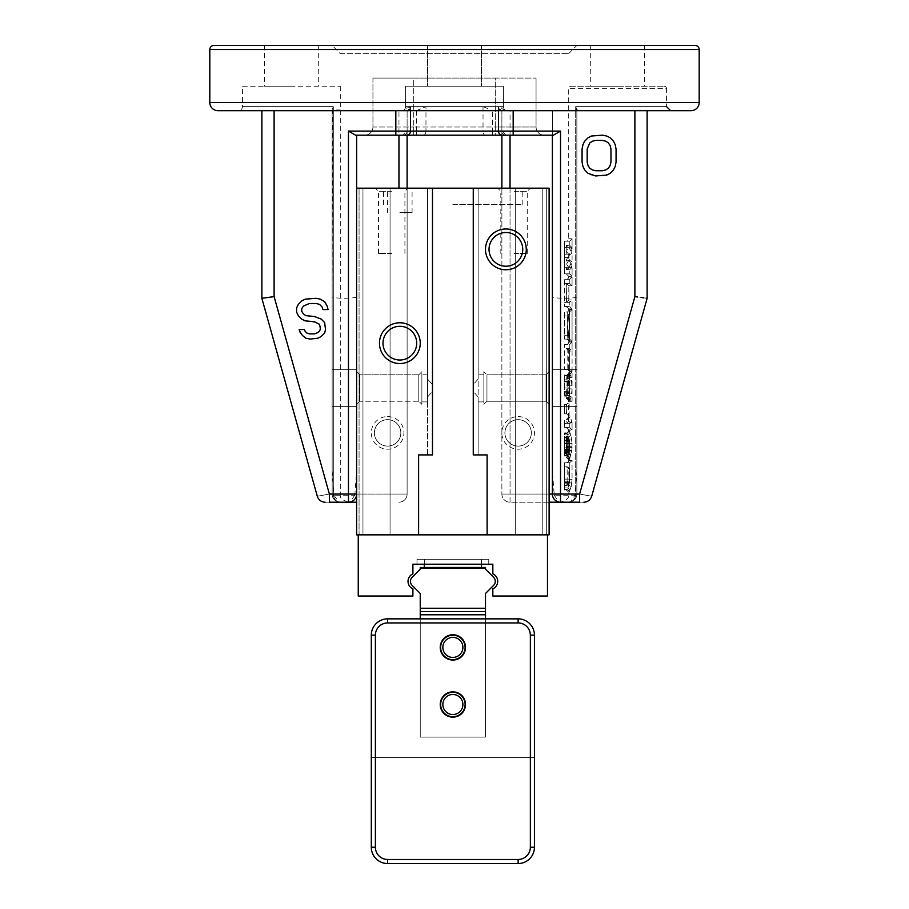 <?xml version="1.0" encoding="UTF-8"?>
<svg xmlns="http://www.w3.org/2000/svg" width="909" height="909" viewBox="0 0 909 909"><rect width="100%" height="100%" fill="white"/><g stroke="black" fill="none" stroke-linecap="round" stroke-linejoin="round"><path stroke-width="0.68" stroke-dasharray="4.54 3.41" d="M340.307 53.608L568.693 53.608L340.307 53.608L332.149 45.45L576.851 45.45L332.149 45.45M568.693 53.608L576.851 45.45M571.136 86.23L664.127 86.23L571.136 86.23A2.443 2.443 0 0 0 568.693 88.684L568.693 238.76A2.443 2.443 0 0 1 566.239 241.203L568.898 241.203L566.239 241.203M569.795 269.609L572.068 267.303L568.864 267.303L568.568 268.075A2.443 2.443 0 0 1 566.239 269.757L569.795 269.609L569.795 273.984L566.239 273.836L569.795 273.984L569.795 267.644L569.182 267.712C565.864 264.371 565.364 260.974 567.671 257.52C565.364 254.065 565.864 250.668 569.182 247.328L569.795 247.396L569.795 241.055L564.614 241.203L564.614 273.836L564.614 241.203L569.795 241.055L572.068 238.76L569.795 241.055L569.795 245.43L566.955 245.282C565.523 248.532 566.273 251.702 569.193 254.804L569.795 254.725L569.795 260.315L564.614 260.235M568.568 268.075L566.239 269.757M569.795 247.396L572.068 249.066L568.693 255.622L568.693 259.417L572.068 265.973L572.068 276.279L569.795 273.984L572.068 276.279L568.693 276.825A2.443 2.443 0 0 1 566.239 279.268L568.898 279.268L566.239 279.268M566.25 283.347L569.795 283.494L569.795 279.12L572.068 276.825L572.068 285.801L572.068 276.825L568.693 276.825L572.068 276.825L568.898 279.268L569.795 279.12L569.795 283.494L564.614 283.347L564.614 279.268L564.614 306.458L564.614 283.347L568.898 283.347L564.614 283.347L566.364 283.347L566.364 302.379L564.614 302.379L568.898 302.379L566.341 302.379L568.977 299.936L572.068 299.936L572.068 308.901L568.693 308.901L568.693 319.354L569.579 309.446L568.693 319.264L569.75 330.978L568.295 335.478L567.046 311.901L568.898 311.901L564.614 311.901L564.614 339.08L564.614 311.901L564.614 335.682L564.614 311.901L567.307 311.901L567.307 335.682L568.295 335.478M567.046 311.901L569.795 311.753L567.864 311.901L569.75 309.958L569.75 330.978M568.102 316.15L567.182 339.08L567.171 315.98L568.102 316.15L569.613 320.661L569.568 341.534L567.171 339.08L569.795 339.239L564.614 339.08L567.682 339.08M569.613 320.661L569.613 341.057M567.534 339.08L569.716 341.534L568.693 331.296L568.693 342.079A2.443 2.443 0 0 1 566.239 344.522L568.898 344.522L566.239 344.522M569.795 348.749L569.795 344.375L564.614 344.522L564.614 368.997L564.614 344.522L569.795 344.375L572.068 342.079L569.795 344.375L569.795 369.145L564.614 368.997L567.171 368.997L567.171 348.601L564.614 348.601L569.795 348.749L572.068 351.044L568.693 351.044L568.693 384.916L569.454 391.677L569.704 387.779L564.614 388.029L564.614 394.824L564.614 374.428L564.614 388.029M567.171 348.601L569.613 350.579L569.568 371.44L567.171 368.997M569.613 350.579L569.613 370.963M569.704 387.779L569.75 385.507L564.614 385.302M569.75 385.507L569.216 393.04L566.932 394.813L566.546 393.461L564.614 393.461L567.114 393.461L566.773 394.824L564.614 394.824L566.932 394.813M568.693 397.824L569.704 386.257L569.704 401.346L572.068 401.346L569.795 399.051L567.307 398.903L567.307 379.871L568.318 380.11L566.341 398.222L566.682 398.903L567.955 398.244L569.511 392.79L569.511 381.223L567.08 375.099L569.068 372.383L569.057 379.837L569.057 371.997L571.193 377.042L572.068 388.916L571.193 396.972L569.443 401.346L568.693 397.812L568.693 401.892A2.443 2.443 0 0 1 568.261 403.266L568.693 416.845A2.443 2.443 0 0 1 568.67 417.14L570.125 416.845L572.068 422.231L572.068 429.889L568.898 427.446L569.795 427.594L569.795 423.344L564.614 423.367L564.614 427.446L564.614 419.288L564.614 423.367L569.795 423.219L569.795 427.594L572.068 429.889L568.693 430.434A2.443 2.443 0 0 1 566.239 432.889L566.239 432.889M567.08 375.099L566.625 378.508L569.057 379.53L569.454 381.644L569.057 379.837M569.704 386.257L569.75 400.835L567.864 398.903M569.454 423.367L567.909 419.265L566.432 419.288L567.068 423.367L568.841 420.924L568.693 417.538L568.693 420.924A2.443 2.443 0 0 1 566.239 423.367L568.898 423.367M567.375 423.367L566.239 423.367M568.693 417.538L568.898 421.276L572.068 420.924L569.795 423.219M566.58 419.288L568.67 417.14M567.909 419.265L570.125 416.845M566.58 450.557L564.614 450.557L564.614 447.16L566.716 447.16L566.341 436.286L568.08 436.286L564.614 436.968L564.614 437.638L566.773 437.638L567.114 439.002L569.454 440.785L569.227 439.865L569.454 440.785L567.114 439.002L566.852 437.638L564.614 437.638L564.614 439.002L566.989 439.002L567.25 441.035L567.114 439.002L564.614 439.002L564.614 441.047L567.193 441.047L564.614 441.047L564.614 443.081L567.307 443.081L564.614 443.081L564.614 447.16L569.75 446.842L569.648 441.888L567.25 441.035L569.613 442.149L569.454 440.785L569.75 447.512L567.307 447.842L567.193 441.047L567.33 443.081L569.75 443.399L567.307 443.081L566.625 456L564.614 456L566.25 456L568.704 458.091L569.25 459.806L566.33 457.352L566.25 456L566.716 447.16L569.148 447.41L568.693 460.34A2.443 2.443 0 0 1 566.239 462.795L568.898 462.795L566.239 462.795M569.795 462.647L564.614 462.795L564.614 489.985L564.614 462.795L569.795 462.647L572.068 460.34L569.795 462.647L569.795 479.111L564.614 479.111L564.614 466.874L564.614 481.827L564.614 479.111L572.068 479.35L571.193 486.69L568.966 492.428L571.193 486.69L572.068 479.35L569.795 479.111L569.795 462.647M566.773 452.602L569.068 451.432L569.057 459.363L569.704 443.49L569.045 452.046L566.671 453.955L564.614 453.955L564.614 450.557L564.614 456L564.614 434.922L564.614 453.955L566.364 453.955L568.818 455.489M569.704 446.751L569.057 451.273M566.625 456L569.068 458.943M566.318 432.889L564.614 432.889L564.614 434.922L564.614 432.889L566.898 433.559L564.614 433.57L566.818 433.57L566.318 432.889L568.75 430.434L569.273 431.184L570.932 435.275L572.068 443.512L570.932 435.275L569.273 431.184L568.75 430.434L566.318 432.889M566.239 466.874L567.682 466.874L569.613 468.839L569.477 480.804L569.613 468.839L567.682 466.874L566.239 466.874L569.568 469.317L568.693 469.317L569.102 483.497L566.455 485.906L568.693 483.452A2.443 2.443 0 0 1 566.239 485.906L566.239 485.906M567.182 479.111L564.614 479.111L567.171 479.111L567.057 481.827L564.614 481.827L564.614 483.861L564.614 481.827L567.114 481.827L567.171 466.874L564.614 466.874L567.171 466.874L567.171 479.111M242.43 86.23L340.307 86.23L242.43 86.23L242.43 106.626A4.079 4.079 0 0 1 238.351 110.705L332.149 110.705L238.351 110.705M355.533 135.168L356.623 135.168L356.623 494.064L407.118 494.064L354.896 494.064L356.623 470.839L356.623 296.618C357.032 298.8 331.74 298.8 332.149 296.618L332.149 494.064C332.274 498.666 334.989 501.393 340.307 502.211L329.388 502.211L329.388 494.064L274.109 296.618L274.109 110.705L332.149 110.705L332.149 494.064L329.388 494.064C311.992 497.223 315.821 496.53 329.388 494.064C311.992 497.223 315.821 496.53 329.388 494.064C313.594 496.939 313.594 496.939 329.388 494.064L274.109 296.618L261.872 298.3L274.109 296.618L261.872 298.3L261.872 110.659C262.36 109.932 265.814 109.944 272.223 110.705L332.149 110.705L332.149 494.064L332.149 109.648L332.149 110.705L272.223 110.705L507.517 110.705L401.483 110.705L416.242 110.705L407.118 110.705L407.118 131.089L403.039 135.168L552.377 135.168L552.377 494.064C552.502 498.666 555.217 501.393 560.535 502.211L568.693 502.211L558.978 502.063M332.149 109.648L333.319 106.626L332.149 109.648M416.242 110.705L425.969 106.626L405.562 106.626L405.562 86.23L405.562 106.626L503.438 106.626L503.438 86.23L405.562 86.23L503.438 86.23L405.562 86.23L503.438 86.23L503.438 106.626A4.079 4.079 0 0 0 507.517 110.705L691.045 110.705M549.116 502.211L510.04 502.211L510.04 110.705L507.517 110.705A4.079 4.079 0 0 1 503.438 106.626L501.848 106.626A4.079 3.943 -90 0 0 505.79 110.705L492.758 110.705L501.882 110.705L501.882 135.168L501.882 110.705A4.079 3.716 -67.6 0 1 499.677 106.932L498.246 106.626A4.079 3.647 -90 0 0 501.882 110.705M505.609 110.705L498.507 106.626L503.438 106.626L405.562 106.626A4.079 4.079 0 0 1 401.483 110.705A4.079 4.079 0 0 0 405.562 106.626L410.493 106.626L403.391 110.705M340.307 86.23L340.307 494.064L333.319 494.064L340.307 494.064C342.318 496.791 336.625 497.837 348.465 502.211L350.022 502.063M664.127 86.23A2.443 2.443 0 0 1 666.57 88.684L568.693 88.684L666.57 88.684L666.57 106.626L575.681 106.626L576.851 109.648L576.851 494.064L576.851 109.648L575.681 106.626L666.57 106.626M566.239 489.985L568.966 492.428L566.239 489.985L568.966 492.428L568.693 494.064L575.681 494.064L575.681 106.626L575.681 494.064L568.693 494.064C569.67 497.405 566.955 500.12 560.535 502.211M566.625 440.365L569.227 439.865L569.148 447.41M569.25 459.806L571.772 451.466L572.068 443.512L571.772 450.784L569.057 459.363M569.704 385.552L569.454 381.644L567.114 379.86L564.614 379.871L567.307 379.871M569.148 257.52L568.693 255.622L568.693 259.417L569.148 257.52L564.614 257.52M568.864 267.303L572.068 261.94L572.068 253.1L568.568 246.964L566.239 245.282L566.955 245.282M569.568 321.797L568.693 331.296L569.716 341.534L572.068 341.534L569.795 339.239L572.068 341.534L572.068 309.446L569.795 311.753L572.068 309.446L572.068 341.534L569.568 341.534M572.068 401.346L572.068 371.986L569.988 371.986L568.693 384.882L569.988 371.986L567.864 374.428L569.795 374.281L569.795 399.051M510.04 110.705L403.21 110.705A4.079 3.943 -90 0 0 407.152 106.626M576.851 109.648L576.476 110.705L670.649 110.705L576.851 110.705L576.851 494.064C576.726 498.666 574.011 501.393 568.693 502.211L579.612 502.211C585.044 502.211 585.044 502.211 579.612 502.211L579.612 494.064C595.418 496.939 595.418 496.939 579.612 494.064C595.281 496.905 595.281 496.905 579.612 494.064L575.124 494.064L576.851 470.839M217.955 110.705L261.872 110.659M354.896 494.064L354.76 495.223L334.012 495.223L333.876 494.064L329.388 494.064L333.319 494.064A8.158 6.988 90 0 0 340.307 502.211A8.158 6.988 90 0 1 333.319 494.064L333.319 106.626L242.43 106.626L333.319 106.626L333.319 494.064L332.149 494.064A8.158 8.158 0 0 0 340.307 502.211A8.158 8.158 0 0 1 332.149 494.064A8.158 8.158 0 0 0 340.307 502.211A8.158 8.158 0 0 1 332.149 494.064C332.274 498.666 334.989 501.393 340.307 502.211L329.388 502.211L329.388 494.064L274.109 296.618L274.109 110.705L261.94 110.705M272.223 110.705L332.524 110.705C335.262 109.694 340.477 109.694 348.192 110.705M332.149 296.618L332.524 110.705M329.388 502.211C324.013 502.211 324.013 502.211 329.388 502.211L356.623 502.211M501.882 494.064L510.04 494.064L501.882 494.064A8.158 8.158 0 0 0 510.04 502.211A8.158 8.158 0 0 1 501.882 494.064L501.882 188.186L501.882 494.064A8.158 8.158 0 0 0 510.04 502.211L568.693 502.211A8.158 8.158 0 0 0 576.851 494.064C576.726 498.666 574.011 501.393 568.693 502.211A8.158 8.158 0 0 0 576.851 494.064A8.158 8.158 0 0 1 568.693 502.211A8.158 6.988 -90 0 0 575.681 494.064A8.158 6.988 -90 0 1 568.693 502.211A8.158 8.158 0 0 0 576.851 494.064L579.612 494.064L579.612 502.211L579.612 494.064L634.891 296.618C650.799 298.8 650.799 298.8 634.891 296.618L579.612 494.064L634.891 296.618L634.891 110.705M358.248 534.844L358.248 596.02L412.902 596.02L412.902 588.805A8.158 8.158 0 0 1 412.902 573.863L412.902 564.205L492.837 564.205L492.837 573.863A8.158 8.158 0 0 1 492.837 588.805L492.837 596.02L547.479 596.02L547.479 534.844L542.775 534.844L545.854 534.844L545.854 534.026L545.854 534.844L542.775 534.844L549.116 534.844L358.248 534.844L390.063 534.844L359.884 534.844L359.884 534.026L359.884 534.844L362.964 534.844L358.248 534.844L547.479 534.844L487.122 534.844L487.122 454.909L473.259 454.909L478.157 454.909L478.157 188.186L427.582 188.186L427.582 454.909L418.606 454.909L427.582 454.909L427.582 396.96L427.582 454.909L432.479 454.909L432.479 384.575L427.582 379.087L432.479 384.575L432.479 391.484L427.582 396.96L427.582 401.892L427.582 188.186L427.582 454.909L432.479 454.909L418.606 454.909L418.606 534.844L356.623 534.844L358.248 534.844L356.623 534.844L356.623 188.186L356.623 494.064L354.817 499.177M354.476 499.575L352.362 501.223M351.249 501.723L350.238 502.018M332.149 388.029L332.149 369.668L332.149 388.029M356.623 388.029L356.623 369.668L356.623 388.029M552.377 388.029L552.377 369.668L552.377 388.029M576.851 388.029L576.851 369.668L576.851 388.029M576.851 110.705L576.851 494.064L579.612 494.064M575.124 494.064L574.988 495.223L554.24 495.223L552.377 470.839L552.377 110.705L552.377 470.839M576.851 296.618C577.26 298.8 551.968 298.8 552.377 296.618M554.24 495.223L558.876 502.041M559.103 502.086L560.864 502.211M568.364 502.211L570.352 502.041L574.988 495.223M643.572 297.811L641.731 297.561M636.97 296.902L634.891 296.618M454.5 86.23L481.418 86.23L454.5 86.23M454.5 45.45L481.418 45.45L454.5 45.45M291.369 86.23L264.451 86.23L291.369 86.23M617.631 86.23L590.714 86.23L617.631 86.23M501.848 106.626L499.677 106.932M407.118 188.186L407.118 494.064A8.158 8.158 0 0 1 398.96 502.211A8.158 8.158 0 0 0 407.118 494.064L407.118 110.705A4.079 3.647 -90 0 0 410.754 106.626M354.76 495.223L350.124 502.041M349.874 502.098L348.136 502.211M356.623 296.618L356.623 470.839M332.149 470.839L333.876 494.064M334.012 495.223L338.648 502.052L340.636 502.211M505.961 135.168L501.882 131.089C502.143 133.555 503.506 134.907 505.961 135.168M495.28 135.168L413.72 135.168L495.28 135.168L495.28 127.01L413.72 127.01L413.72 78.072L372.94 78.072L495.28 78.072L413.72 78.072L413.72 127.01L495.28 127.01L495.28 78.072L536.06 78.072L495.28 78.072L495.28 127.01L536.06 127.01L536.06 78.072L536.06 127.01L495.28 127.01L495.28 135.168M395.824 135.168L364.782 135.168L395.824 135.168M513.176 135.168L544.218 135.168L513.176 135.168M356.623 135.168L403.039 135.168C405.494 134.907 406.857 133.555 407.118 131.089L407.118 135.168M552.377 135.168L553.467 135.168M569.477 480.804L569.341 482.077L569.477 480.804L567.114 481.827L569.477 480.804M569.148 482.94L569.341 482.077L569.148 482.94M569.704 447.433L568.818 451.125L568.795 438.183L569.034 439.377L566.671 436.968L564.614 436.968L568.67 436.945L564.614 436.968L564.614 440.365L566.58 440.365M569.182 247.328L564.614 247.328M569.182 267.712L564.614 267.712M568.898 273.836L564.614 273.836L568.898 273.836M568.898 269.757L567.102 269.757M569.193 254.804L564.614 254.804M568.898 245.282L566.239 245.282M566.546 302.367L566.341 283.347L568.807 285.801L572.068 285.801L569.795 283.494L572.068 285.801L568.977 285.801L568.977 299.936M568.898 306.458L564.614 306.458L568.898 306.458M566.239 306.458L568.693 308.901L572.068 308.901L569.795 306.606L572.068 308.901L572.068 299.936L569.795 302.231L569.795 306.606L569.795 302.231L568.898 302.379L572.068 299.936L568.807 299.936L566.364 302.379L564.614 302.379L568.898 302.379L566.25 302.379M568.898 279.268L564.614 279.268L568.898 279.268M567.307 335.682L564.614 335.682M567.171 315.98L564.614 315.98M567.682 348.601L568.898 348.601M568.898 368.997L567.682 368.997M566.989 379.871L567.25 381.905L564.614 381.905M566.625 378.508L568.784 378.508M566.625 375.11L564.614 375.11M567.671 375.792L564.614 375.792M569.42 381.223L564.614 381.223M572.068 385.802L564.614 385.984M572.068 388.916L564.614 388.7M569.42 392.779L564.614 392.779M568.784 395.506L564.614 395.506M567.671 398.222L566.341 398.222M566.398 398.222L568.807 400.494L568.693 398.676L566.262 396.858L564.614 396.858M567.307 398.903L568.898 398.903M568.898 374.428L567.864 374.428M566.546 393.461L567.443 374.428M567.182 381.905L567.182 391.427L564.614 391.427M567.182 391.427L566.989 393.461M566.443 413.856L566.262 404.335L564.614 404.335L564.614 413.856L564.614 404.335L566.716 404.323L566.716 413.868L564.614 413.856L568.273 414.924L569.148 416.299L566.716 413.868M568.261 403.266L566.443 404.335M564.614 485.224L564.614 483.861L564.614 485.906L564.614 485.224L568.932 485.236L564.614 485.224M567.068 423.367L564.614 423.367M566.432 419.288L567.534 419.288M568.898 427.446L564.614 427.446L568.898 427.446M569.42 482.509L564.614 482.509L569.42 482.509L568.932 485.236L571.193 486.69L568.932 485.236L569.42 482.509M567.795 487.94L564.614 487.94L567.795 487.94L567.068 489.303L569.534 491.644L567.182 489.303L567.795 487.94M567.068 489.303L564.614 489.303L567.068 489.303L564.614 489.985L567.068 489.303M566.455 485.906L564.614 485.906L566.784 485.224L566.455 485.906M566.875 483.861L564.614 483.861L566.989 483.872L567.114 481.827L566.875 483.861M567.114 456.011L568.477 453.273L564.614 453.273L566.341 453.273L566.512 453.955L564.614 453.955L568.477 453.955L567.716 456L564.614 456L564.614 457.352L564.614 456M568.477 453.273L570.932 454.966M568.67 453.296L569.386 449.875L564.614 449.875L566.273 449.875L566.341 451.921L564.614 451.921L566.989 451.921L567.25 449.875L564.614 449.875M567.557 455.318L564.614 455.318M566.625 452.602L564.614 452.602M566.989 451.239L564.614 451.239M567.193 449.194L564.614 449.194M567.932 436.286L566.341 436.286M569.148 443.512L564.614 443.762L564.614 440.365L569.511 440.354L564.614 440.365M572.068 447.41L564.614 447.16L564.614 443.762L569.795 443.762L564.614 443.762M571.772 451.466L569.511 450.569L564.614 450.557L564.614 447.16M570.932 455.648L568.477 453.955M567.58 434.922L564.614 434.922L567.58 434.922L566.898 433.559L567.58 434.922M572.068 446.728L564.614 446.478M569.386 449.875L569.511 440.354L571.772 439.456L569.511 440.354L569.773 443.762L572.068 443.512L569.773 443.762L569.511 450.569M566.318 451.921L566.341 453.273M566.443 436.968L566.262 447.842L564.614 447.842L567.307 447.842L567.193 449.875M568.704 447.433L566.262 447.842L566.273 449.875M568.704 443.49L564.614 443.081M566.273 441.047L564.614 441.047M566.318 439.002L564.614 439.002M566.341 437.638L564.614 437.638M566.671 436.968L569.227 439.865L566.58 436.968L564.614 436.968M569.182 451.637L566.852 453.273L564.614 453.273M569.454 450.512L566.989 451.921M498.246 106.626L483.031 106.626L492.758 110.705M617.631 45.45L590.714 45.45L617.631 45.45M291.369 45.45L318.286 45.45L291.369 45.45M602.474 175.96L610.121 173.346L613.518 169.881L615.223 166.415L616.063 162.075L616.063 149.053L615.223 144.713L613.518 141.247L610.121 137.77L606.723 136.043L602.474 135.168L591.429 136.043L588.032 137.77L584.635 141.247L582.93 144.713L582.078 149.053L582.078 162.075L582.93 166.415L584.635 169.881L588.032 173.346L591.429 175.085L602.474 175.96M595.679 170.744L592.282 169.881L589.725 168.142L588.032 165.54L587.18 162.075L587.18 149.053L588.032 145.588L589.725 142.986L592.282 141.247L595.679 140.384L602.474 140.384L605.871 141.247L608.416 142.986L610.121 145.588L610.973 149.053L610.973 162.075L610.121 165.54L608.416 168.142L605.871 169.881L602.474 170.744L595.679 170.744M299.163 329.535L302.561 335.614L305.969 338.216L310.208 339.08L317.855 338.216L321.263 336.478L324.661 333.012L325.502 329.535L324.661 322.604L321.263 319.127L314.457 316.525L305.969 315.662L303.413 313.923L301.72 311.321L301.72 308.719L303.413 306.117L309.367 303.504L316.162 303.504L319.559 304.379L322.104 306.981L322.956 309.583L328.058 309.583L327.206 306.117L324.661 301.777L320.411 299.175L309.367 298.3L301.72 300.902L298.322 304.379L296.618 307.844L296.618 312.185L298.322 315.662L301.72 319.127L305.117 320.866L317.014 322.604L319.559 324.331L320.411 326.933L319.559 331.274L314.457 333.876L309.367 333.876L306.81 333.012L304.265 329.535L299.163 329.535M695.112 45.45L213.888 45.45M409.323 106.932A4.079 3.716 -112.4 0 1 407.118 110.705M569.511 481.031L569.307 482.611L569.511 481.031M566.989 483.872L569.341 482.077L566.989 483.872L566.671 485.224L566.989 483.872M566.512 436.968L568.909 439.411M569.227 439.865L569.182 439.274L569.227 439.865M566.409 437.649L568.818 439.797M569.454 440.785L569.42 440.217L569.454 440.785M566.341 439.002L568.773 440.581M566.284 441.047L568.727 442.149M567.25 449.875L569.648 449.001M566.284 449.875L568.727 448.773M566.341 451.921L568.773 450.341M566.409 453.273L568.818 451.125M566.512 453.955L568.909 451.512M566.387 457.352L568.795 459.806L568.693 458.488M570.034 458.159L567.716 456M566.625 450.557L569.045 451.466M568.08 436.286L568.795 438.183M570.932 435.275L568.67 436.945L569.386 440.365L568.67 436.945L570.932 435.275M570.034 432.764L567.716 434.911L568.477 436.968L567.716 434.911L570.034 432.764M569.273 431.184L566.898 433.559L569.273 431.184M567.25 449.205L569.648 448.319M567.114 451.239L569.454 449.83M567.716 455.329L570.023 457.522M571.772 450.784L569.511 449.887M570.25 489.962L567.955 487.951L570.25 489.962M571.772 483.315L569.511 482.509L571.772 483.315M569.795 423.344L572.068 422.231M569.148 416.299L569.148 401.892L566.716 404.323M568.795 400.21L569.148 401.346M566.761 398.903L568.841 400.13M567.08 398.903L569.443 401.346M567.955 398.244L570.204 400.437M569.75 384.927L568.318 380.11M568.932 395.517L571.193 396.972M569.511 392.79L571.784 393.563M572.068 371.986L569.795 374.281M569.511 381.223L571.784 380.473M569.023 391.472L566.637 393.461M568.932 378.496L571.193 377.042M567.955 375.769L570.204 373.576M569.261 392.37L566.977 394.824M567.114 393.461L569.454 392.063M567.25 391.427L569.636 390.643M567.25 381.905L569.636 382.689L569.75 385.496M569.454 381.269L569.636 382.689M569.568 371.44L572.068 371.44L569.795 369.145M569.75 309.958L572.068 309.446L569.579 309.446L567.375 311.901M566.546 283.358L568.977 285.801M572.068 261.94L569.795 260.315M572.068 253.1L569.795 254.725M569.795 267.644L572.068 265.973M569.795 245.43L572.068 247.737L568.864 247.737L567.102 245.282M372.94 78.072L372.94 127.01L372.94 78.072M544.218 135.168A8.158 8.158 0 0 1 536.06 127.01A8.158 8.158 0 0 0 544.218 135.168A8.158 8.158 0 0 1 536.06 127.01M372.94 127.01A8.158 8.158 0 0 1 364.782 135.168A8.158 8.158 0 0 0 372.94 127.01L413.72 127.01L372.94 127.01A8.158 8.158 0 0 1 364.782 135.168M452.864 635.164A12.237 12.237 0 0 1 465.101 647.401A12.237 12.237 0 0 1 452.864 659.639A12.237 12.237 0 0 1 440.638 647.401A12.237 12.237 0 0 1 452.864 635.164A12.237 12.237 0 0 1 465.101 647.401A12.237 12.237 0 0 1 452.864 659.639A12.237 12.237 0 0 1 440.638 647.401A12.237 12.237 0 0 1 452.864 635.164A12.237 12.237 0 0 0 440.638 647.401A12.237 12.237 0 0 0 452.864 659.639A12.237 12.237 0 0 0 465.101 647.401A12.237 12.237 0 0 0 452.864 635.164M452.864 637.368A10.033 10.033 0 0 1 462.897 647.401A10.033 10.033 0 0 1 452.864 657.434A10.033 10.033 0 0 1 442.842 647.401A10.033 10.033 0 0 1 452.864 637.368A10.033 10.033 0 0 1 462.897 647.401A10.033 10.033 0 0 1 452.864 657.434A10.033 10.033 0 0 1 442.842 647.401A10.033 10.033 0 0 1 452.864 637.368A10.033 10.033 0 0 0 442.842 647.401A10.033 10.033 0 0 0 452.864 657.434A10.033 10.033 0 0 0 462.897 647.401A10.033 10.033 0 0 0 452.864 637.368M452.864 692.26A12.237 12.237 0 0 1 465.101 704.498A12.237 12.237 0 0 1 452.864 716.735A12.237 12.237 0 0 1 440.638 704.498A12.237 12.237 0 0 1 452.864 692.26A12.237 12.237 0 0 1 465.101 704.498A12.237 12.237 0 0 1 452.864 716.735A12.237 12.237 0 0 1 440.638 704.498A12.237 12.237 0 0 1 452.864 692.26A12.237 12.237 0 0 0 440.638 704.498A12.237 12.237 0 0 0 452.864 716.735A12.237 12.237 0 0 0 465.101 704.498A12.237 12.237 0 0 0 452.864 692.26M452.864 694.465A10.033 10.033 0 0 1 462.897 704.498A10.033 10.033 0 0 1 452.864 714.531A10.033 10.033 0 0 1 442.842 704.498A10.033 10.033 0 0 1 452.864 694.465A10.033 10.033 0 0 1 462.897 704.498A10.033 10.033 0 0 1 452.864 714.531A10.033 10.033 0 0 1 442.842 704.498A10.033 10.033 0 0 1 452.864 694.465A10.033 10.033 0 0 0 442.842 704.498A10.033 10.033 0 0 0 452.864 714.531A10.033 10.033 0 0 0 462.897 704.498A10.033 10.033 0 0 0 452.864 694.465M420.242 608.246L420.242 614.779L420.242 608.246L485.497 608.246L485.497 593.486L493.61 585.373A5.704 5.704 0 0 0 493.61 577.295L484.599 568.284L421.14 568.284L484.599 568.284L421.14 568.284L412.129 577.295A5.704 5.704 0 0 0 412.129 585.373L420.242 593.486L420.242 608.246L485.497 608.246L485.497 593.486L485.497 611.518L485.497 608.246L420.242 608.246L485.497 608.246L420.242 608.246L420.242 593.486L420.242 608.246L485.497 608.246L420.242 608.246L420.242 611.518L485.497 611.518L485.497 737.119L485.497 611.518L420.242 611.518L485.497 611.518L485.497 614.779L420.242 614.779L420.242 737.119L420.242 614.779L485.497 614.779L420.242 614.779L485.497 614.779L420.242 614.779L485.497 614.779L420.242 614.779L420.242 611.518L485.497 611.518L485.497 608.246M420.242 618.859L420.242 737.119L485.497 737.119L485.497 614.779M485.497 618.859L485.497 737.119L420.242 737.119L485.497 737.119L420.242 737.119L420.242 614.779M412.129 577.295A5.704 5.704 0 0 0 412.129 585.373A5.704 5.704 0 0 1 412.129 577.295L421.14 568.284L484.599 568.284L493.61 577.295A5.704 5.704 0 0 1 493.61 585.373A5.704 5.704 0 0 0 493.61 577.295L484.599 568.284L421.14 568.284L420.242 569.182L420.242 567.466L424.321 567.466L424.321 568.284L421.14 568.284L484.599 568.284L485.497 569.182L484.599 568.284L481.418 568.284L481.418 559.308L424.321 559.308L424.321 567.466L481.418 567.466L481.418 559.308L424.321 559.308L424.321 568.284L424.321 559.308L481.418 559.308L481.418 564.205M424.321 564.205L424.321 559.308L481.418 559.308L481.418 568.284L481.418 567.466L420.242 567.466L485.497 567.466L485.497 569.182L485.497 567.466L481.418 567.466L485.497 567.466L485.497 569.182L484.599 568.284L485.497 569.182M420.242 567.466L420.242 569.182L421.14 568.284L420.242 569.182L420.242 567.466M485.497 611.518L420.242 611.518M481.418 567.466L481.418 568.284L424.321 568.284L424.321 567.466M420.242 593.486L412.129 585.373M493.61 585.373L485.497 593.486M452.864 188.186L522.198 188.186L452.864 188.186M452.864 204.502L522.198 204.502L452.864 204.502M399.846 188.186L412.084 188.186L399.846 188.186M399.846 212.661L412.084 212.661L399.846 212.661M514.039 188.186L530.356 188.186L514.039 188.186M514.039 191.276L527.265 191.276L514.039 191.276M514.039 253.441L527.265 253.441L514.039 253.441M391.699 188.186L375.383 188.186L391.699 188.186M391.699 191.276L378.474 191.276L391.699 191.276M391.699 253.441L378.474 253.441L391.699 253.441M518.119 416.572A16.317 16.317 0 0 1 534.435 432.889A16.317 16.317 0 0 1 518.119 449.194A16.317 16.317 0 0 1 501.813 432.889A16.317 16.317 0 0 1 518.119 416.572M518.119 419.663A13.226 13.226 0 0 1 531.345 432.889A13.226 13.226 0 0 1 518.119 446.103A13.226 13.226 0 0 1 504.904 432.889A13.226 13.226 0 0 1 518.119 419.663A13.226 13.226 0 0 1 531.345 432.889A13.226 13.226 0 0 1 518.119 446.103A13.226 13.226 0 0 1 504.904 432.889A13.226 13.226 0 0 1 518.119 419.663M387.62 416.572A16.317 16.317 0 0 1 403.926 432.889A16.317 16.317 0 0 1 387.62 449.194A16.317 16.317 0 0 1 371.304 432.889A16.317 16.317 0 0 1 387.62 416.572M387.62 419.663A13.226 13.226 0 0 1 400.835 432.889A13.226 13.226 0 0 1 387.62 446.103A13.226 13.226 0 0 1 374.394 432.889A13.226 13.226 0 0 1 387.62 419.663A13.226 13.226 0 0 1 400.835 432.889A13.226 13.226 0 0 1 387.62 446.103A13.226 13.226 0 0 1 374.394 432.889A13.226 13.226 0 0 1 387.62 419.663M399.846 360.021A16.862 16.862 0 0 0 416.708 343.159A16.862 16.862 0 0 0 399.846 326.308A16.862 16.862 0 0 0 382.996 343.159A16.862 16.862 0 0 0 399.846 360.021M505.881 266.223A16.862 16.862 0 0 0 522.743 249.361A16.862 16.862 0 0 0 505.881 232.499A16.862 16.862 0 0 0 489.031 249.361A16.862 16.862 0 0 0 505.881 266.223M486.951 401.244L483.861 404.335L483.861 371.713L483.861 404.335L483.861 371.713L483.861 404.335L486.951 401.244L486.951 374.803L483.861 371.713L486.951 374.803L486.951 401.244L486.951 374.803L486.951 401.244L546.025 401.244L549.116 404.335L549.116 371.713L549.116 404.335L549.116 371.713L549.116 404.335L546.025 401.244L486.951 401.244M546.025 374.803L486.951 374.803L546.025 374.803L546.025 401.244L546.025 374.803L549.116 371.713L546.025 374.803L546.025 401.244L546.025 374.803M418.606 534.844L418.606 454.909L418.606 534.844L487.122 534.844L487.122 454.909L478.157 454.909L478.157 396.96L473.259 391.484L473.259 454.909L473.259 188.186L478.157 188.186L478.157 379.087L473.259 384.575L473.259 188.186L473.259 454.909L478.157 454.909L478.157 396.96L478.157 401.892L483.861 401.892L483.861 374.156L483.861 401.892L483.861 374.156L483.861 401.892L478.157 401.892L478.157 396.96L473.259 391.484L473.259 384.575L478.157 379.087L478.157 188.186L473.259 188.186L549.116 188.186L515.676 188.186L549.116 188.186L549.116 534.844L549.116 188.186L549.116 534.844L547.479 534.844M483.861 374.156L478.157 374.156L483.861 374.156M432.479 188.186L432.479 384.575L432.479 188.186L427.582 188.186L427.582 401.892L421.878 401.892L421.878 374.156L421.878 401.892L421.878 374.156L421.878 401.892L427.582 401.892L427.582 396.96L432.479 391.484L432.479 454.909L432.479 188.186L356.623 188.186L390.063 188.186L359.066 188.186L359.066 534.026L359.066 188.186L362.964 188.186L356.623 188.186L356.623 534.844L356.623 188.186M427.582 374.156L421.878 374.156L427.582 374.156M418.788 374.803L421.878 371.713L421.878 404.335L421.878 371.713L421.878 404.335L421.878 371.713L418.788 374.803L418.788 401.244L421.878 404.335L418.788 401.244L359.714 401.244L356.623 404.335L356.623 371.713L356.623 404.335L356.623 371.713L356.623 404.335L359.714 401.244L359.714 374.803L356.623 371.713L359.714 374.803L359.714 401.244L359.714 374.803L359.714 401.244L418.788 401.244L418.788 374.803L359.714 374.803L418.788 374.803L418.788 401.244L418.788 374.803M542.775 534.844L542.775 188.186L546.673 188.186L546.673 534.026L546.673 188.186L542.775 188.186L542.775 534.844L515.676 534.844L542.775 534.844L531.992 534.844L542.775 534.844L542.775 188.186L542.775 534.844M362.964 534.844L362.964 188.186L362.964 534.844L390.063 534.844L362.964 534.844L362.964 188.186L362.964 534.844M473.259 188.186L478.157 188.186L478.157 454.909L487.122 454.909L487.122 534.844M545.854 534.026L546.673 534.026L545.854 534.026M359.066 534.026L359.884 534.026L359.066 534.026M488.758 564.205L416.981 564.205L488.758 564.205L416.981 564.205L488.758 564.205L488.758 559.308L488.758 564.205L488.758 559.308L416.981 559.308L416.981 564.205L416.981 559.308L488.758 559.308L488.758 564.205M416.981 559.308L416.981 564.205L416.981 559.308L488.758 559.308L416.981 559.308M465.51 647.401A12.646 12.646 0 0 0 452.864 634.755A12.646 12.646 0 0 0 440.229 647.401A12.646 12.646 0 0 0 452.864 660.048A12.646 12.646 0 0 0 465.51 647.401A12.646 12.646 0 0 0 452.864 634.755A12.646 12.646 0 0 0 440.229 647.401A12.646 12.646 0 0 1 452.864 634.755A12.646 12.646 0 0 1 465.51 647.401A12.646 12.646 0 0 1 452.864 660.048A12.646 12.646 0 0 1 440.229 647.401A12.646 12.646 0 0 0 452.864 660.048A12.646 12.646 0 0 0 465.51 647.401A12.646 12.646 0 0 0 452.864 634.755A12.646 12.646 0 0 0 440.229 647.401A12.646 12.646 0 0 1 452.864 634.755A12.646 12.646 0 0 1 465.51 647.401A12.646 12.646 0 0 1 452.864 660.048A12.646 12.646 0 0 1 440.229 647.401A12.646 12.646 0 0 0 452.864 660.048A12.646 12.646 0 0 0 465.51 647.401A12.646 12.646 0 0 0 452.864 634.755A12.646 12.646 0 0 0 440.229 647.401A12.646 12.646 0 0 1 452.864 634.755A12.646 12.646 0 0 1 465.51 647.401A12.646 12.646 0 0 1 452.864 660.048A12.646 12.646 0 0 1 440.229 647.401A12.646 12.646 0 0 0 452.864 660.048A12.646 12.646 0 0 0 465.51 647.401M518.119 859.471L518.119 863.55A16.317 16.317 0 0 0 534.435 847.233L534.435 635.164A16.317 16.317 0 0 0 518.119 618.859L387.62 618.859L518.119 618.859A16.317 16.317 0 0 1 534.435 635.164A16.317 16.317 0 0 0 518.119 618.859L387.62 618.859A16.317 16.317 0 0 0 371.304 635.164L371.304 847.233A16.317 16.317 0 0 0 387.62 863.55L518.119 863.55A16.317 16.317 0 0 0 534.435 847.233L534.435 635.164L534.435 847.233A16.317 16.317 0 0 1 518.119 863.55L387.62 863.55L518.119 863.55A16.317 16.317 0 0 0 534.435 847.233L530.356 847.233A12.237 12.237 0 0 1 518.119 859.471L387.62 859.471A12.237 12.237 0 0 1 375.383 847.233L375.383 635.164A12.237 12.237 0 0 1 387.62 622.938L518.119 622.938A12.237 12.237 0 0 1 530.356 635.164L530.356 847.233A12.237 12.237 0 0 1 518.119 859.471L387.62 859.471A12.237 12.237 0 0 1 375.383 847.233L371.304 847.233L371.304 635.164A16.317 16.317 0 0 1 387.62 618.859L518.119 618.859A16.317 16.317 0 0 1 534.435 635.164A16.317 16.317 0 0 0 518.119 618.859L387.62 618.859A16.317 16.317 0 0 0 371.304 635.164L371.304 847.233A16.317 16.317 0 0 0 387.62 863.55A16.317 16.317 0 0 1 371.304 847.233A16.317 16.317 0 0 0 387.62 863.55L387.62 859.471L518.119 859.471A12.237 12.237 0 0 0 530.356 847.233L530.356 635.164L530.356 847.233L534.435 847.233A16.317 16.317 0 0 1 518.119 863.55A16.317 16.317 0 0 0 534.435 847.233L530.356 847.233M440.229 704.498A12.646 12.646 0 0 0 452.864 717.144A12.646 12.646 0 0 0 465.51 704.498A12.646 12.646 0 0 0 452.864 691.851A12.646 12.646 0 0 0 440.229 704.498A12.646 12.646 0 0 1 452.864 691.851A12.646 12.646 0 0 1 465.51 704.498A12.646 12.646 0 0 1 452.864 717.144A12.646 12.646 0 0 1 440.229 704.498A12.646 12.646 0 0 0 452.864 717.144A12.646 12.646 0 0 0 465.51 704.498A12.646 12.646 0 0 0 452.864 691.851A12.646 12.646 0 0 0 440.229 704.498A12.646 12.646 0 0 0 452.864 717.144A12.646 12.646 0 0 0 465.51 704.498A12.646 12.646 0 0 0 452.864 691.851A12.646 12.646 0 0 0 440.229 704.498A12.646 12.646 0 0 1 452.864 691.851A12.646 12.646 0 0 1 465.51 704.498A12.646 12.646 0 0 1 452.864 717.144A12.646 12.646 0 0 1 440.229 704.498A12.646 12.646 0 0 0 452.864 717.144A12.646 12.646 0 0 0 465.51 704.498A12.646 12.646 0 0 0 452.864 691.851A12.646 12.646 0 0 0 440.229 704.498A12.646 12.646 0 0 1 452.864 691.851A12.646 12.646 0 0 1 465.51 704.498A12.646 12.646 0 0 1 452.864 717.144A12.646 12.646 0 0 1 440.229 704.498M371.304 757.515L534.435 757.515L371.304 757.515L534.435 757.515L371.304 757.515L371.304 635.164L371.304 757.515M387.62 622.938L387.62 618.859L518.119 618.859L387.62 618.859A16.317 16.317 0 0 0 371.304 635.164A16.317 16.317 0 0 1 387.62 618.859A16.317 16.317 0 0 0 371.304 635.164A16.317 16.317 0 0 1 387.62 618.859A16.317 16.317 0 0 0 371.304 635.164A16.317 16.317 0 0 1 387.62 618.859A16.317 16.317 0 0 0 371.304 635.164L375.383 635.164A12.237 12.237 0 0 1 387.62 622.938L387.62 618.859L387.62 622.938L518.119 622.938L518.119 618.859A16.317 16.317 0 0 1 534.435 635.164A16.317 16.317 0 0 0 518.119 618.859A16.317 16.317 0 0 1 534.435 635.164A16.317 16.317 0 0 0 518.119 618.859L518.119 622.938A12.237 12.237 0 0 1 530.356 635.164A12.237 12.237 0 0 0 518.119 622.938L387.62 622.938A12.237 12.237 0 0 0 375.383 635.164L375.383 757.515M572.068 247.737L572.068 238.76L568.693 238.76L572.068 238.76L572.068 249.066M572.068 371.44L572.068 342.079L568.693 342.079L572.068 342.079L572.068 351.044M568.693 460.34L572.068 460.34L572.068 479.35L572.068 460.34L568.693 460.34M569.704 329.751L569.704 309.446M566.239 273.836L568.693 276.279L572.068 276.279L572.068 267.303M568.807 299.936L568.807 285.801M566.239 348.601L569.568 351.044M566.239 427.446L568.693 429.889L572.068 429.889L572.068 420.924M498.507 110.705L498.507 106.626M410.493 106.626L410.493 110.705M699.191 102.547L209.809 102.547M209.809 49.529L699.191 49.529M483.031 106.626L483.031 131.089L425.969 131.089L425.969 106.626M398.96 188.186L398.96 110.705M510.04 502.211L510.04 494.064L554.104 494.064M274.109 296.618L274.109 110.705M510.04 188.186L510.04 494.064L549.116 494.064M569.193 260.235C566.273 263.337 565.523 266.507 566.955 269.757M569.795 339.239L569.795 311.753L569.795 339.239M566.773 378.508L567.114 379.86M569.511 482.509L569.773 479.111L569.511 482.509M567.955 487.951L568.784 485.224L567.955 487.951M567.58 456L566.898 457.363M569.386 450.557L568.67 453.977M566.773 453.273L567.114 451.921M566.58 453.955L566.852 453.273M416.458 110.705L416.458 131.089L407.118 131.089M501.882 131.089L492.542 131.089L492.542 110.705M423.594 135.168A4.079 2.375 -90 0 0 425.969 131.089L416.458 131.089L416.458 135.168M492.542 135.168L492.542 131.089L483.031 131.089A4.079 2.375 -90 0 0 485.406 135.168M576.851 494.064L575.681 494.064L576.851 494.064M413.72 127.01L413.72 135.168L413.72 127.01M530.356 635.164L534.435 635.164A16.317 16.317 0 0 0 518.119 618.859L518.119 622.938M387.62 859.471L387.62 863.55L387.62 859.471A12.237 12.237 0 0 1 375.383 847.233L371.304 847.233A16.317 16.317 0 0 0 387.62 863.55A16.317 16.317 0 0 1 371.304 847.233L375.383 847.233L375.383 635.164M356.623 406.38L332.149 406.38L356.623 406.38M576.851 406.38L552.377 406.38L576.851 406.38M356.623 369.668L332.149 369.668L356.623 369.668M576.851 369.668L552.377 369.668L576.851 369.668M570.352 502.041L568.693 502.211M647.128 110.705L647.128 298.3L591.702 496.257C590.384 500.018 587.759 501.995 583.851 502.211M481.418 45.45L481.418 86.23L481.418 45.45M317.298 496.257L261.872 298.3M338.648 502.041L340.307 502.211M427.582 45.45L427.582 86.23L427.582 45.45M644.549 45.45L644.549 86.23M590.714 45.45L590.714 86.23M318.286 45.45L318.286 86.23M264.451 45.45L264.451 86.23M569.613 478.861L569.511 480.997L569.613 478.861M569.318 482.611L569.102 483.497L569.318 482.611M569.42 440.217L569.182 439.274L569.42 440.217M569.648 441.888L569.454 440.411L569.648 441.888M568.693 416.299L568.261 414.924M522.198 204.502L522.198 188.186M412.084 212.661L412.084 188.186M527.265 253.441L527.265 191.276L530.356 188.186M404.914 253.441L404.914 191.276L408.005 188.186M515.676 534.844L515.676 188.186L515.676 534.844M390.063 534.844L390.063 188.186L390.063 534.844M378.474 253.441L378.474 191.276L375.383 188.186M500.825 253.441L500.825 191.276L497.734 188.186M387.62 212.661L387.62 188.186M383.541 204.502L383.541 188.186"/><path stroke-width="1.36" d="M274.109 110.705L274.109 296.618L261.872 298.3L261.872 110.705L217.955 110.705A8.158 8.158 0 0 1 209.809 102.547L209.809 49.529A4.079 4.079 0 0 1 213.888 45.45L695.112 45.45A4.079 4.079 0 0 1 699.191 49.529L209.809 49.529M209.809 102.547L699.191 102.547A8.158 8.158 0 0 1 691.045 110.705L261.872 110.705M274.109 296.618L329.388 494.064C313.594 496.939 313.594 496.939 329.388 494.064L329.388 502.211C323.956 502.211 323.956 502.211 329.388 502.211L356.623 502.211M513.176 110.705L513.176 131.089L560.535 131.089L560.535 494.064L552.377 494.064A8.158 8.158 0 0 0 560.535 502.211L560.535 494.064L579.612 494.064C595.281 496.905 595.281 496.905 579.612 494.064C595.418 496.939 595.418 496.939 579.612 494.064L579.612 502.211C585.044 502.211 585.044 502.211 579.612 502.211L549.116 502.211M352.362 501.223L351.249 501.723M350.238 502.018L348.465 502.211A8.158 8.158 0 0 0 356.623 494.064L356.623 135.168M560.535 131.089L553.467 135.168L355.533 135.168L348.465 131.089L395.824 131.089L395.824 110.705M305.117 331.274L304.265 329.535L299.163 329.535L300.015 332.149L302.561 335.614L305.969 338.216L310.208 339.08L317.855 338.216L321.263 336.478L324.661 333.012L325.502 329.535L324.661 322.604L321.263 319.127L314.457 316.525L305.969 315.662L303.413 313.923L301.72 311.321L301.72 308.719L303.413 306.117L309.367 303.504L316.162 303.504L319.559 304.379L322.104 306.981L322.956 309.583L328.058 309.583L327.206 306.117L324.661 301.777L320.411 299.175L316.162 298.3L305.117 299.175L301.72 300.902L298.322 304.379L296.618 307.844L296.618 312.185L298.322 315.662L301.72 319.127L305.117 320.866L314.457 321.729L319.559 324.331L320.411 328.672L319.559 331.274L317.014 333.012L314.457 333.876L309.367 333.876L306.81 333.012L305.117 331.274M595.679 175.96L606.723 175.085L610.121 173.346L613.518 169.881L615.223 166.415L616.063 162.075L616.063 149.053L615.223 144.713L613.518 141.247L610.121 137.77L606.723 136.043L602.474 135.168L591.429 136.043L588.032 137.77L584.635 141.247L582.93 144.713L582.078 149.053L582.078 162.075L582.93 166.415L584.635 169.881L588.032 173.346L595.679 175.96M605.871 169.881L602.474 170.744L595.679 170.744L592.282 169.881L589.725 168.142L588.032 165.54L587.18 162.075L587.18 149.053L589.725 142.986L592.282 141.247L595.679 140.384L602.474 140.384L605.871 141.247L608.416 142.986L610.121 145.588L610.973 149.053L610.973 162.075L610.121 165.54L608.416 168.142L605.871 169.881M549.116 494.064L552.377 494.064L552.377 135.168M576.851 109.648L576.851 110.705M646.231 298.175L647.128 298.3L646.219 298.175L647.128 298.3L647.128 110.705M579.612 494.064L634.891 296.618C650.799 298.8 650.799 298.8 634.891 296.618L637.618 296.993M699.191 102.547L699.191 49.529M501.882 188.186L501.882 135.168L501.882 188.186M643.572 297.811L641.731 297.561M407.118 188.186L407.118 135.168M485.497 593.486L493.61 585.373L485.497 593.486L485.497 618.859M485.497 569.182L485.497 567.466L420.242 567.466L420.242 569.182L412.129 577.295L421.14 568.284L484.599 568.284L493.61 577.295A5.704 5.704 0 0 1 493.61 585.373M412.129 585.373L420.242 593.486L412.129 585.373A5.704 5.704 0 0 1 412.129 577.295M452.864 635.164A12.237 12.237 0 0 0 440.638 647.401A12.237 12.237 0 0 0 452.864 659.639A12.237 12.237 0 0 0 465.101 647.401A12.237 12.237 0 0 0 452.864 635.164M452.864 637.368A10.033 10.033 0 0 0 442.842 647.401A10.033 10.033 0 0 0 452.864 657.434A10.033 10.033 0 0 0 462.897 647.401A10.033 10.033 0 0 0 452.864 637.368M452.864 692.26A12.237 12.237 0 0 0 440.638 704.498A12.237 12.237 0 0 0 452.864 716.735A12.237 12.237 0 0 0 465.101 704.498A12.237 12.237 0 0 0 452.864 692.26M452.864 694.465A10.033 10.033 0 0 0 442.842 704.498A10.033 10.033 0 0 0 452.864 714.531A10.033 10.033 0 0 0 462.897 704.498A10.033 10.033 0 0 0 452.864 694.465M485.497 608.246L420.242 608.246L420.242 593.486M485.497 614.779L420.242 614.779L420.242 618.859M420.242 614.779L420.242 611.518L485.497 611.518M420.242 608.246L420.242 611.518M424.321 567.466L424.321 564.205M481.418 564.205L481.418 567.466M399.846 363.555A20.396 20.396 0 0 0 420.242 343.159A20.396 20.396 0 0 0 399.846 322.775A20.396 20.396 0 0 0 379.462 343.159A20.396 20.396 0 0 0 399.846 363.555M399.846 360.021A16.862 16.862 0 0 0 416.708 343.159A16.862 16.862 0 0 0 399.846 326.308A16.862 16.862 0 0 0 382.996 343.159A16.862 16.862 0 0 0 399.846 360.021M505.881 269.757A20.396 20.396 0 0 0 526.277 249.361A20.396 20.396 0 0 0 505.881 228.977A20.396 20.396 0 0 0 485.497 249.361A20.396 20.396 0 0 0 505.881 269.757M505.881 266.223A16.862 16.862 0 0 0 522.743 249.361A16.862 16.862 0 0 0 505.881 232.499A16.862 16.862 0 0 0 489.031 249.361A16.862 16.862 0 0 0 505.881 266.223M358.248 534.844L358.248 596.02L412.902 596.02L412.902 588.805A8.158 8.158 0 0 1 412.902 573.863L412.902 564.205L492.837 564.205L492.837 573.863A8.158 8.158 0 0 1 492.837 588.805L492.837 596.02L547.479 596.02L547.479 534.844L356.623 534.844L356.623 494.064A8.158 8.158 0 0 1 348.465 502.211L348.465 494.064L356.623 494.064M418.606 534.844L418.606 454.909L432.479 454.909L432.479 188.186L549.116 188.186L549.116 534.844L547.479 534.844M432.479 188.186L356.623 188.186M487.122 534.844L487.122 454.909L473.259 454.909L473.259 188.186M440.229 647.401A12.646 12.646 0 0 1 452.864 634.755A12.646 12.646 0 0 1 465.51 647.401A12.646 12.646 0 0 1 452.864 660.048A12.646 12.646 0 0 1 440.229 647.401M465.51 704.498A12.646 12.646 0 0 1 452.864 717.144A12.646 12.646 0 0 1 440.229 704.498A12.646 12.646 0 0 1 452.864 691.851A12.646 12.646 0 0 1 465.51 704.498M530.356 635.164L534.435 635.164L534.435 847.233A16.317 16.317 0 0 1 518.119 863.55L387.62 863.55A16.317 16.317 0 0 1 371.304 847.233L371.304 635.164A16.317 16.317 0 0 1 387.62 618.859L518.119 618.859A16.317 16.317 0 0 1 534.435 635.164A16.317 16.317 0 0 0 518.119 618.859L518.119 622.938L387.62 622.938A12.237 12.237 0 0 0 375.383 635.164L375.383 847.233A12.237 12.237 0 0 0 387.62 859.471L518.119 859.471A12.237 12.237 0 0 0 530.356 847.233L530.356 635.164A12.237 12.237 0 0 0 518.119 622.938M410.493 110.705L410.493 131.089L498.507 131.089L498.507 110.705M329.388 502.211L329.388 494.064L348.465 494.064L348.465 131.089M634.891 296.618L634.891 110.705M510.04 135.168L510.04 188.186M398.96 188.186L398.96 135.168M395.824 135.168L395.824 131.089L410.493 131.089A4.079 3.67 -90 0 1 406.823 135.168M502.177 135.168A4.079 3.67 -90 0 1 498.507 131.089L513.176 131.089L513.176 135.168M375.383 635.164L371.304 635.164A16.317 16.317 0 0 1 387.62 618.859L387.62 622.938M387.62 859.471L387.62 863.55A16.317 16.317 0 0 1 371.304 847.233L375.383 847.233L375.383 757.515M530.356 847.233L534.435 847.233A16.317 16.317 0 0 1 518.119 863.55L518.119 859.471M317.298 496.257C318.616 500.018 321.241 501.995 325.149 502.211C321.241 501.995 318.616 500.018 317.298 496.257L261.872 298.3M560.535 502.211L568.693 502.211M583.851 502.211L583.851 502.211C587.759 501.995 590.384 500.018 591.702 496.257L647.128 298.3M340.307 502.211L348.465 502.211M666.57 106.626L670.649 110.705"/></g></svg>
